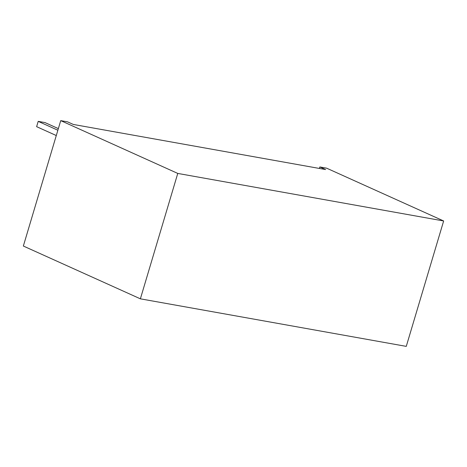 <?xml version="1.0" encoding="UTF-8"?>
<svg xmlns="http://www.w3.org/2000/svg" width="467" height="467" viewBox="0 0 467 467"><rect width="100%" height="100%" fill="white"/><g stroke="black" fill="none" stroke-linecap="round" stroke-linejoin="round"><path stroke-width="0.7" d="M57.867 130.24L38.206 121.367L44.99 122.582L58.352 128.612M56.291 135.541L36.624 126.668L38.206 121.367M177.764 173.426L443.65 220.967L406.267 346.374L140.38 298.827L177.764 173.426L60.733 120.626L67.517 121.84L73.29 124.444L325.61 169.562L319.842 166.958L326.62 168.173L443.65 220.967M60.733 120.626L23.35 246.033L140.38 298.827M319.393 168.453L319.842 166.958"/></g></svg>
